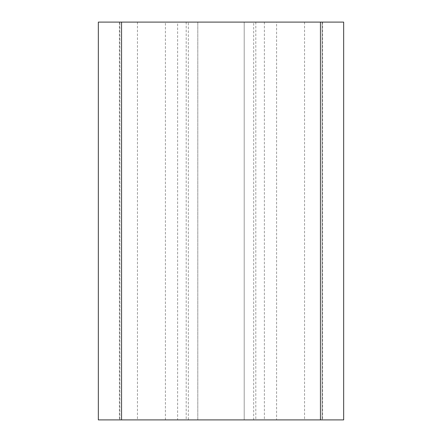 <?xml version="1.0" encoding="UTF-8"?>
<svg xmlns="http://www.w3.org/2000/svg" width="442" height="442" viewBox="0 0 442 442"><rect width="100%" height="100%" fill="white"/><g stroke="black" fill="none" stroke-linecap="round" stroke-linejoin="round"><path stroke-width="0.33" stroke-dasharray="2.21 1.66" d="M165.413 419.9L165.413 22.1L98.345 22.1L98.345 419.9L197.795 419.9L197.795 22.1L197.795 419.9L188.325 419.9L188.325 22.1L177.612 22.1L177.612 419.9M165.413 22.1L177.612 22.1M304.544 22.1L304.544 419.9L253.675 419.9L253.675 22.1L322.108 22.1L119.892 22.1L119.892 419.9L188.325 419.9M186.192 22.1L186.192 419.9L119.892 419.9L119.892 22.1L188.325 22.1M186.192 419.9L322.108 419.9L322.108 22.1L322.108 419.9L304.544 419.9M253.675 22.1L244.205 22.1L244.205 419.9L253.675 419.9M244.205 22.1L244.205 419.9L276.587 419.9L276.587 22.1L244.205 22.1M264.388 22.1L264.388 419.9M322.616 22.1L322.616 419.9L343.655 419.9L343.655 22.1L276.587 22.1M322.616 419.9L276.587 419.9M119.384 22.1L119.384 419.9M137.456 22.1L137.456 419.9M255.808 22.1L255.808 419.9"/><path stroke-width="0.66" d="M320.45 22.1L320.45 419.9L121.55 419.9L121.55 22.1L343.655 22.1L343.655 419.9L320.45 419.9M121.55 419.9L98.345 419.9L98.345 22.1L121.55 22.1"/></g></svg>
